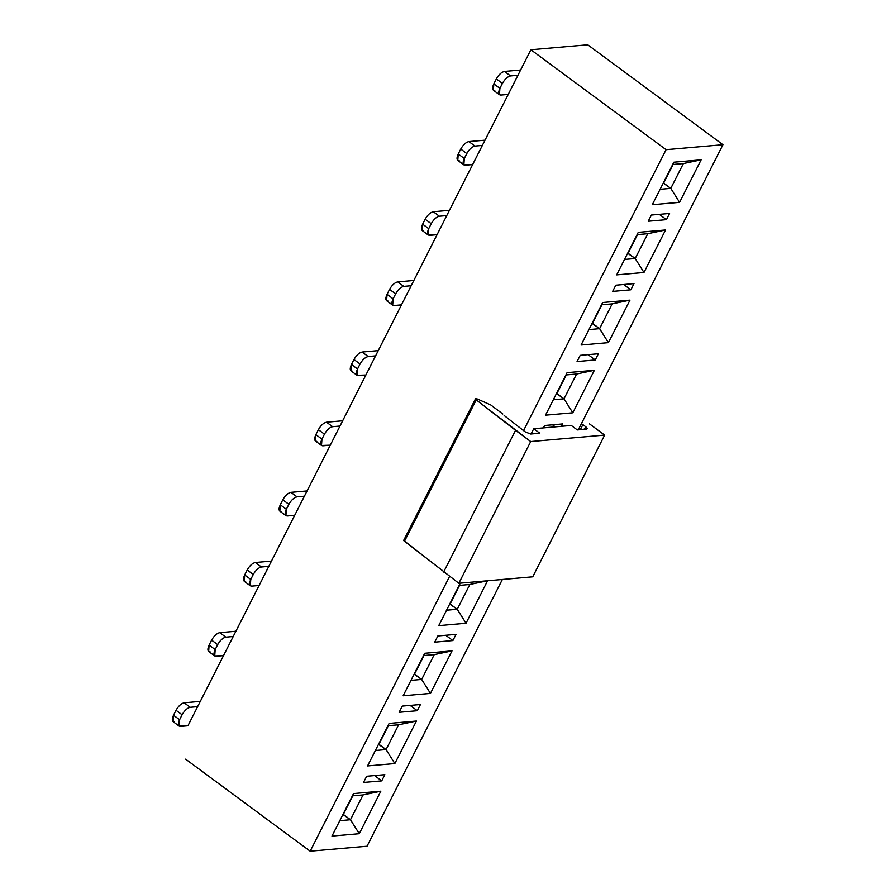 <?xml version="1.0" encoding="UTF-8"?>
<svg xmlns="http://www.w3.org/2000/svg" width="896" height="896" viewBox="0 0 896 896"><rect width="100%" height="100%" fill="white"/><g stroke="black" fill="none" stroke-linecap="round" stroke-linejoin="round"><path stroke-width="1.34" d="M589.467 423.864L604.654 435.098L532.75 576.811L604.654 435.098L530.723 441.549L476.235 399.862L475.574 398.731L477.366 399.011L475.574 398.731L476.235 399.862L404.331 541.587L476.235 399.862L515.536 430.326L443.643 572.04L515.536 430.326L530.723 441.549L458.83 583.274L530.723 441.549L604.654 435.098L589.467 423.864M580.283 429.688L582.859 424.626L581.437 423.629L582.859 424.626L580.283 429.688M584.349 429.33L585.682 426.709L582.859 424.626L585.682 426.709L584.349 429.33M586.443 429.15C587.619 428.893 587.373 428.075 585.682 426.709C587.373 428.075 587.619 428.893 586.443 429.15L577.349 429.946L571.267 425.454L577.349 429.946L587.149 428.803M539.818 433.227L533.736 428.736L531.07 433.989L533.736 428.736L539.818 433.227L530.712 434.022L539.818 433.227M525.403 431.973L530.712 434.022L525.403 431.973L522.581 429.878L525.403 431.973M504.146 415.486L522.581 429.878L504.146 415.486M475.496 398.81L403.603 540.534L458.83 583.274L532.75 576.811L458.83 583.274L403.67 540.456M571.267 425.454L533.736 428.736L571.267 425.454M502.824 413.997L490.65 404.88L477.366 399.011L490.65 404.88L502.824 413.997M185.618 759.147L310.173 851.2L449.568 576.43L310.173 851.2L367.035 846.238L502.376 579.466L367.035 846.238L310.173 851.2L185.618 759.147M508.222 94.45L530.891 49.762L587.754 44.8L530.891 49.762L541.52 57.624L666.075 149.677L722.938 144.715L587.754 44.8L722.938 144.715L578.267 429.867L722.938 144.715L666.075 149.677L523.544 430.606L666.075 149.677L530.891 49.762L187.914 725.794M380.834 791.19L359.262 833.706L331.968 836.091L353.528 793.576L380.834 791.19L363.059 794.931L350.47 819.739L359.262 833.706L380.834 791.19L353.528 793.576L331.968 836.091L359.262 833.706L350.47 819.739L339.786 820.669L350.47 819.739L363.059 794.931L380.834 791.19M416.416 721.034L394.845 763.56L367.55 765.934L389.122 723.419L416.416 721.034L398.642 724.774L386.064 749.582L394.845 763.56L416.416 721.034L389.122 723.419L367.55 765.934L394.845 763.56L386.064 749.582L375.379 750.512L386.064 749.582L398.642 724.774L416.416 721.034M452.01 650.888L430.438 693.403L403.144 695.789L424.715 653.274L452.01 650.888L434.235 654.629L421.658 679.426L430.438 693.403L452.01 650.888L424.715 653.274L403.144 695.789L430.438 693.403L421.658 679.426L410.973 680.366L421.658 679.426L434.235 654.629L452.01 650.888M487.603 580.731L466.032 623.246L438.738 625.632L460.309 583.117L438.738 625.632L466.032 623.246L487.603 580.731L469.829 584.472L457.24 609.28L466.032 623.246L457.24 609.28L446.555 610.21L457.24 609.28L469.829 584.472L487.603 580.731M363.518 782.454L366.666 776.261L384.866 774.67L381.718 780.875L363.518 782.454L381.718 780.875L384.866 774.67L366.666 776.261L363.518 782.454M399.112 712.309L402.259 706.104L420.448 704.514L417.312 710.718L399.112 712.309L417.312 710.718L420.448 704.514L402.259 706.104L399.112 712.309M434.706 642.152L437.842 635.958L456.042 634.368L452.894 640.562L434.706 642.152L452.894 640.562L456.042 634.368L437.842 635.958L434.706 642.152M594.373 370.272L572.802 412.798L545.507 415.173L567.078 372.658L594.373 370.272L576.598 374.013L564.01 398.821L572.802 412.798L594.373 370.272L567.078 372.658L545.507 415.173L572.802 412.798L564.01 398.821L553.336 399.75L564.01 398.821L576.598 374.013L594.373 370.272M629.966 300.126L608.395 342.642L581.101 345.027L602.661 302.512L629.966 300.126L612.192 303.867L599.603 328.664L608.395 342.642L629.966 300.126L602.661 302.512L581.101 345.027L608.395 342.642L599.603 328.664L588.918 329.605L599.603 328.664L612.192 303.867L629.966 300.126M665.549 229.97L643.978 272.485L616.683 274.87L638.254 232.355L665.549 229.97L647.774 233.71L635.197 258.518L643.978 272.485L665.549 229.97L638.254 232.355L616.683 274.87L643.978 272.485L635.197 258.518L624.512 259.448L635.197 258.518L647.774 233.71L665.549 229.97M701.142 159.824L679.571 202.339L652.277 204.714L673.848 162.198L701.142 159.824L683.368 163.565L670.79 188.362L679.571 202.339L701.142 159.824L673.848 162.198L652.277 204.714L679.571 202.339L670.79 188.362L660.106 189.291L670.79 188.362L683.368 163.565L701.142 159.824M577.058 361.547L580.205 355.342L598.405 353.752L595.258 359.957L577.058 361.547L595.258 359.957L598.405 353.752L580.205 355.342L577.058 361.547M612.651 291.39L615.798 285.197L633.998 283.606L630.851 289.8L612.651 291.39L630.851 289.8L633.998 283.606L615.798 285.197L612.651 291.39M648.245 221.245L651.392 215.04L669.581 213.45L666.445 219.654L648.245 221.245L666.445 219.654L669.581 213.45L651.392 215.04L648.245 221.245M544.622 425.499L562.811 423.909L561.602 426.294L562.811 423.909L544.622 425.499L543.402 427.885L544.622 425.499M197.646 706.63L233.24 636.462M233.229 636.496L225.826 637.146L233.229 636.496L259.101 585.491L251.72 586.118L259.112 585.48M268.811 566.339L261.419 566.989L268.811 566.339L375.603 355.846M375.581 355.88L368.189 356.53L375.581 355.88L401.464 304.886L394.072 305.514L401.464 304.864M401.453 304.898L482.373 145.387M482.362 145.432L474.958 146.07L482.362 145.432L508.234 94.427L500.853 95.054L508.245 94.405M517.944 75.275L510.552 75.925C507.584 76.608 504.862 79.106 502.41 83.406L499.89 88.368C498.019 92.613 498.333 94.842 500.853 95.054L499.453 94.718L499.89 88.368L502.41 83.406C504.862 79.106 507.584 76.608 510.552 75.925L517.944 75.275M474.958 146.07C471.99 146.765 469.28 149.262 466.816 153.552L464.307 158.514C462.426 162.77 462.739 164.998 465.259 165.211L472.651 164.562L463.859 164.875L464.307 158.514L466.816 153.552C469.28 149.262 471.99 146.765 474.958 146.07L468.888 141.579L474.958 146.07M446.768 215.578L439.376 216.227C436.397 216.91 433.686 219.408 431.234 223.709L428.714 228.67C426.832 232.915 427.157 235.144 429.666 235.357L437.058 234.707L428.266 235.021L428.714 228.67L431.234 223.709C433.686 219.408 436.397 216.91 439.376 216.227L446.768 215.578M411.174 285.734L403.782 286.373C400.814 287.067 398.093 289.565 395.64 293.866L393.12 298.827C391.238 303.072 391.563 305.301 394.072 305.514L392.683 305.178L393.12 298.827L395.64 293.866C398.093 289.565 400.814 287.067 403.782 286.373L411.174 285.734M368.189 356.53C365.221 357.224 362.51 359.71 360.046 364.011L357.526 368.973C355.656 373.218 355.97 375.446 358.49 375.659L365.882 375.021L357.09 375.334L357.526 368.973L360.046 364.011C362.51 359.71 365.221 357.224 368.189 356.53L362.118 352.038L368.189 356.53M339.998 426.037L332.606 426.686C329.627 427.37 326.917 429.867 324.453 434.168L321.944 439.13C320.062 443.374 320.376 445.603 322.896 445.816L330.288 445.166L321.496 445.48L321.944 439.13L324.453 434.168C326.917 429.867 329.627 427.37 332.606 426.686L339.998 426.037M304.405 496.194L297.013 496.832C294.045 497.526 291.323 500.024 288.87 504.314L286.35 509.275C284.469 513.531 284.794 515.76 287.302 515.973L294.694 515.323L285.914 515.637L286.35 509.275L288.87 504.314C291.323 500.024 294.045 497.526 297.013 496.832L304.405 496.194M261.419 566.989C258.451 567.683 255.73 570.17 253.277 574.47L250.757 579.432C248.886 583.677 249.2 585.906 251.72 586.118L250.32 585.794L250.757 579.432L253.277 574.47C255.73 570.17 258.451 567.683 261.419 566.989L255.349 562.498L261.419 566.989M259.09 585.514L268.834 566.306M225.826 637.146C222.858 637.829 220.147 640.326 217.683 644.627L215.174 649.589C213.293 653.834 213.606 656.062 216.126 656.275L223.518 655.626L214.726 655.939L215.174 649.589L217.683 644.627C220.147 640.326 222.858 637.829 225.826 637.146L219.755 632.654L225.826 637.146M197.635 706.653L190.243 707.291C187.264 707.986 184.554 710.483 182.101 714.773L179.581 719.734C177.699 723.979 178.024 726.219 180.533 726.421L187.925 725.782L179.133 726.096L179.581 719.734L182.101 714.773C184.554 710.483 187.264 707.986 190.243 707.291L197.635 706.653M187.902 725.816L197.658 706.608M352.374 795.861L363.059 794.931L352.374 795.861M387.957 725.715L398.642 724.774L387.957 725.715M423.55 655.558L434.235 654.629L423.55 655.558M459.144 585.413L469.829 584.472L459.144 585.413M374.55 775.566L381.718 780.875L374.55 775.566M410.133 705.421L417.312 710.718L410.133 705.421M445.726 635.264L452.894 640.562L445.726 635.264M565.914 374.954L576.598 374.013L565.914 374.954M601.507 304.797L612.192 303.867L601.507 304.797M637.09 234.64L647.774 233.71L637.09 234.64M672.683 164.494L683.368 163.565L672.683 164.494M588.09 354.659L595.258 359.957L588.09 354.659M623.683 284.502L630.851 289.8L623.683 284.502M659.266 214.346L666.445 219.654L659.266 214.346M552.496 424.805L555.262 426.854L552.496 424.805M494.771 90.563C492.262 90.35 491.938 88.122 493.819 83.877L496.339 78.915C498.792 74.614 501.502 72.117 504.482 71.434L520.61 70.022L504.482 71.434L510.552 75.925L504.482 71.434C501.502 72.117 498.792 74.614 496.339 78.915L502.41 83.406L496.339 78.915L493.819 83.877L499.89 88.368L493.819 83.877L493.371 90.227L499.453 94.718M459.178 160.72C456.669 160.507 456.344 158.278 458.226 154.022L460.746 149.061C463.198 144.771 465.92 142.274 468.888 141.579L485.016 140.179L468.888 141.579C465.92 142.274 463.198 144.771 460.746 149.061L466.816 153.552L460.746 149.061L458.226 154.022L464.307 158.514L458.226 154.022L457.789 160.384L463.859 164.875M423.595 230.866C421.075 230.653 420.762 228.424 422.632 224.179L425.152 219.218C427.616 214.917 430.326 212.43 433.294 211.736L449.434 210.325L433.294 211.736L439.376 216.227L433.294 211.736C430.326 212.43 427.616 214.917 425.152 219.218L431.234 223.709L425.152 219.218L422.632 224.179L428.714 228.67L422.632 224.179L422.195 230.541L428.266 235.021M388.002 301.022C385.482 300.81 385.168 298.581 387.05 294.336L389.558 289.374C392.022 285.074 394.733 282.576 397.712 281.893L413.84 280.482L397.712 281.893L403.782 286.373L397.712 281.893C394.733 282.576 392.022 285.074 389.558 289.374L395.64 293.866L389.558 289.374L387.05 294.336L393.12 298.827L387.05 294.336L386.602 300.686L392.683 305.178M352.408 371.168C349.899 370.966 349.574 368.738 351.456 364.482L353.976 359.52C356.429 355.23 359.139 352.733 362.118 352.038L378.246 350.627L362.118 352.038C359.139 352.733 356.429 355.23 353.976 359.52L360.046 364.011L353.976 359.52L351.456 364.482L357.526 368.973L351.456 364.482L351.019 370.843L357.09 375.334M316.814 441.325C314.306 441.112 313.992 438.883 315.862 434.638L318.382 429.677C320.835 425.376 323.557 422.878 326.525 422.195L342.664 420.784L326.525 422.195L332.606 426.686L326.525 422.195C323.557 422.878 320.835 425.376 318.382 429.677L324.453 434.168L318.382 429.677L315.862 434.638L321.944 439.13L315.862 434.638L315.426 440.989L321.496 445.48M281.232 511.482C278.712 511.269 278.398 509.04 280.28 504.784L282.789 499.834C285.253 495.533 287.963 493.035 290.931 492.341L307.07 490.941L290.931 492.341L297.013 496.832L290.931 492.341C287.963 493.035 285.253 495.533 282.789 499.834L288.87 504.314L282.789 499.834L280.28 504.784L286.35 509.275L280.28 504.784L279.832 511.146L285.914 515.637M245.638 581.627C243.13 581.414 242.805 579.186 244.686 574.941L247.206 569.979C249.659 565.678 252.37 563.192 255.349 562.498L271.477 561.086L255.349 562.498C252.37 563.192 249.659 565.678 247.206 569.979L253.277 574.47L247.206 569.979L244.686 574.941L250.757 579.432L244.686 574.941L244.238 581.302L250.32 585.794M210.045 651.784C207.536 651.571 207.211 649.342 209.093 645.098L211.613 640.136C214.066 635.835 216.787 633.338 219.755 632.654L235.894 631.243L219.755 632.654C216.787 633.338 214.066 635.835 211.613 640.136L217.683 644.627L211.613 640.136L209.093 645.098L215.174 649.589L209.093 645.098L208.656 651.448L214.726 655.939M174.462 721.93C171.942 721.728 171.629 719.499 173.499 715.243L176.019 710.282C178.483 705.992 181.194 703.494 184.162 702.8L200.301 701.389L184.162 702.8L190.243 707.291L184.162 702.8C181.194 703.494 178.483 705.992 176.019 710.282L182.101 714.773L176.019 710.282L173.499 715.243L179.581 719.734L173.499 715.243L173.062 721.605L179.133 726.096M343.336 814.453L350.47 819.739L342.922 814.498L352.789 795.827L343.336 814.453M378.918 744.307L386.064 749.582L378.515 744.341L388.371 725.682L378.918 744.307M414.512 674.15L421.658 679.426L414.098 674.184L423.965 655.525L414.512 674.15M450.106 604.005L457.24 609.28L449.691 604.038L459.558 585.368L450.106 604.005M556.875 393.546L564.01 398.821L556.461 393.579L566.328 374.909L556.875 393.546M592.469 323.389L599.603 328.664L592.054 323.422L601.922 304.763L592.469 323.389M628.051 253.243L635.197 258.518L627.648 253.277L637.504 234.606L628.051 253.243M663.645 183.086L670.79 188.362L663.23 183.12L673.098 164.461L663.645 183.086"/></g></svg>
